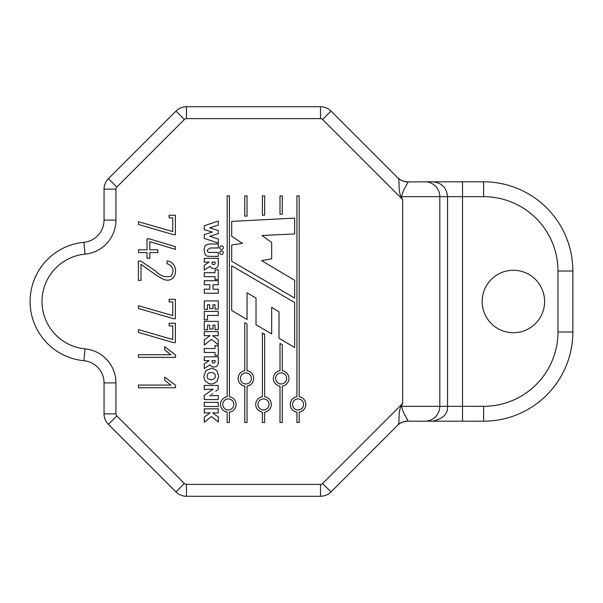 <?xml version="1.0" encoding="UTF-8"?>
<svg xmlns="http://www.w3.org/2000/svg" width="603" height="603" viewBox="0 0 603 603"><rect width="100%" height="100%" fill="white"/><g stroke="black" fill="none" stroke-linecap="round" stroke-linejoin="round"><path stroke-width="0.9" d="M397.596 177.666L331.009 111.08L322.597 119.492L402.661 199.555L401.862 198.108C397.143 191.513 400.603 178.887 397.596 177.666A14.871 14.653 -45 0 0 407.741 181.918C408.721 182.603 402.751 189.327 401.643 196.676L401.862 198.108M401.643 406.324C402.714 413.598 408.728 420.404 407.741 421.082A14.871 14.653 -135 0 0 397.596 425.334C400.596 424.128 397.158 411.352 401.862 404.892L401.643 406.324L439.813 406.324A14.871 14.856 90 0 1 424.949 421.188L407.899 421.188A14.871 14.871 0 0 0 397.385 425.545L331.009 491.92A14.871 14.871 0 0 1 320.495 496.277L186.478 496.277A14.871 14.871 0 0 1 175.97 491.92L108.404 424.354A14.871 14.871 0 0 1 104.048 413.846L104.048 382.897A22.303 22.303 0 0 0 83.892 360.7A59.471 59.471 0 0 1 83.892 242.3A22.303 22.303 0 0 0 104.048 220.103L104.048 189.154A14.871 14.871 0 0 1 108.404 178.646L175.97 111.08A14.871 14.871 0 0 1 186.478 106.723L186.478 118.618L320.495 118.618A2.977 2.977 0 0 1 322.597 119.492M513.379 270.28A31.22 31.22 0 0 1 540.416 317.11A31.22 31.22 0 0 1 486.335 317.11A31.22 31.22 0 0 1 513.379 270.28M447.652 406.324L483.636 406.324A74.342 74.342 0 0 0 557.979 331.982L572.85 331.982L572.85 271.018A89.214 89.214 0 0 0 483.636 181.812L432.788 181.812L462.524 181.812L462.524 196.676L483.636 196.676A74.342 74.342 0 0 1 557.979 271.018L572.85 271.018A89.214 89.214 0 0 0 483.636 181.812L483.636 196.676M281.134 383.953A5.525 5.525 0 0 0 285.912 375.661A5.525 5.525 0 0 0 276.347 375.661A5.525 5.525 0 0 0 281.134 383.953M288.92 378.428A7.786 7.786 0 0 0 282.264 370.724L282.264 344.75L279.996 343.409L279.996 370.717A7.786 7.786 0 0 0 279.996 386.124L279.996 422.492L282.264 422.492L282.264 386.131A7.786 7.786 0 0 0 288.92 378.428M229.426 195.9L227.165 195.9L227.165 396.736A7.786 7.786 0 0 0 227.165 412.143L227.165 422.492L229.426 422.492L229.426 412.15A7.786 7.786 0 0 0 229.426 396.744L229.426 195.9M262.38 333.022L262.38 396.736A7.786 7.786 0 0 0 262.38 412.143L262.38 422.492L264.649 422.492L264.649 412.15A7.786 7.786 0 0 0 264.649 396.744L264.649 334.348L262.38 333.022M263.519 409.965A5.525 5.525 0 0 0 268.297 401.681A5.525 5.525 0 0 0 258.732 401.681A5.525 5.525 0 0 0 263.519 409.965M212.045 361.054L212.068 361.506A1.568 1.568 0 0 0 213.198 363.127L214.819 362.652A2.035 2.035 0 0 0 215.09 361.446L215.098 360.579L212.06 360.579L212.06 361.054L212.06 360.579M208.736 256.298L218.241 256.396L218.241 252.446L209.746 252.446A2.593 2.593 0 0 1 207.831 251.813A2.322 2.322 0 0 1 207.221 250.094L210.123 247.976L218.278 247.976L218.278 243.989L208.774 244.011L205.178 245.451L203.98 249.853L205.201 254.639A4.146 4.146 0 0 0 208.736 256.29M228.296 409.965A5.525 5.525 0 0 0 233.075 401.681A5.525 5.525 0 0 0 223.509 401.681A5.525 5.525 0 0 0 228.296 409.965M215.648 366.775A2.864 2.864 0 0 0 216.914 366.081A3.52 3.52 0 0 0 217.819 364.785A5.306 5.306 0 0 0 218.218 363.338A20.268 20.268 0 0 0 218.301 361.272L218.316 356.788L204.274 356.886L204.274 360.654L209.113 360.594L204.251 363.88L204.251 368.561L210.04 364.785A4.146 4.146 0 0 0 211.404 366.368A3.286 3.286 0 0 0 212.927 366.963L213.944 367.039L212.927 366.963M401.862 404.892L402.661 403.445L322.597 483.508L331.009 491.92A14.871 14.871 0 0 1 320.495 496.277L320.495 484.382L186.478 484.382A2.977 2.977 0 0 1 184.375 483.508L116.809 415.949L108.404 424.354M432.683 181.812L407.741 181.918M447.652 196.676L462.524 196.676L462.524 421.188L432.788 421.188C443.122 418.731 448.037 413.771 447.539 406.324L447.539 196.676C446.657 187.684 441.728 182.724 432.735 181.812M424.949 421.188L432.668 421.188M167.061 263.617L167.061 260.956C179.468 262.373 177.553 281.865 166.142 280.063C163.971 279.92 159.629 277.561 153.109 272.978L141.012 264.355L141.012 280.395L138.381 280.395L138.381 261.099L140.981 261.152L155.612 271.086C160.255 276.106 165.433 277.757 171.146 276.053C174.599 270.385 173.234 266.24 167.061 263.617M298.055 409.965A5.525 5.525 0 0 0 302.834 401.681A5.525 5.525 0 0 0 293.269 401.681A5.525 5.525 0 0 0 298.055 409.965M299.186 412.15A7.786 7.786 0 0 0 299.186 396.744L299.186 195.9L296.925 195.9L296.925 396.736A7.786 7.786 0 0 0 296.925 412.143L296.925 422.492L299.186 422.492L299.186 412.15M247.042 422.492L247.042 386.131A7.786 7.786 0 0 0 247.042 370.724L247.049 324.03L244.773 322.68L244.773 370.717A7.786 7.786 0 0 0 244.773 386.124L244.773 422.492L247.042 422.492M264.649 195.9L262.38 195.9L262.38 215.263L264.649 215.143L264.649 195.9M294.656 218.113L231.688 221.391L231.688 236.27L242.504 243.416L231.688 244.961L231.688 261.189L294.656 298.078L294.656 280.312L261.627 260.609L271.674 258.868L271.674 242.451L261.988 235.494L294.656 233.949L294.656 218.113M212.06 262.094L212.06 262.569L212.06 262.094L215.098 262.094L215.098 262.968A2.035 2.035 0 0 1 214.819 264.174L213.198 264.649A1.568 1.568 0 0 1 212.075 263.029L212.045 262.569M214.623 268.523L215.648 268.297A2.872 2.872 0 0 0 216.914 267.604A3.535 3.535 0 0 0 217.819 266.3A5.314 5.314 0 0 0 218.218 264.86A20.246 20.246 0 0 0 218.301 262.787L218.316 258.303L204.274 258.401L204.274 262.177L209.113 262.117L204.251 265.395L204.251 270.076L210.04 266.3A4.161 4.161 0 0 0 211.404 267.883A3.279 3.279 0 0 0 212.927 268.478L213.944 268.561L212.927 268.478M218.278 406.558L218.278 402.412L204.274 402.329L204.274 406.437L218.278 406.558M205.698 234.168L204.311 234.507L204.311 238.381L218.278 243.077L218.278 239.029L209.806 236.286L218.278 233.64L218.278 230.519L209.686 227.866L218.256 225.062L218.256 221.052L204.296 225.771L204.296 229.63L212.392 232.057L205.698 234.175M217.585 389.907L218.196 389.493L218.196 385.46L204.274 385.445L204.274 389.53L212.987 389.191L204.251 395.455L204.251 399.563L218.241 399.563L218.241 395.515L209.648 395.772L210.334 395.357M214.133 383.448L217.17 381.119L218.618 376.182L217.11 371.222A7.183 7.183 0 0 0 212.882 368.659L212.052 368.471M211.329 368.433L205.917 370.551L203.874 376.182A7.733 7.733 0 0 0 205.593 381.315L208.894 383.629L210.831 383.915L208.894 383.636M211.502 372.518L210.696 372.541A3.437 3.437 0 0 0 207.432 374.674A5.148 5.148 0 0 0 207.138 376.317A3.188 3.188 0 0 0 208.299 378.888L211.48 379.852L214.291 378.767A3.844 3.844 0 0 0 215.294 376.023A3.332 3.332 0 0 0 214.231 373.513A3.806 3.806 0 0 0 211.502 372.526M210.831 383.9L211.585 383.93M214.133 383.455L212.233 383.87M208.141 233.399L207.017 233.776M208.857 233.157L209.603 232.901M211.223 223.487L209.331 224.158M212.769 393.578L211.743 394.377M215.655 366.797L213.944 367.046L215.655 366.797M462.524 421.188L483.636 421.188A89.214 89.214 0 0 0 572.85 331.982A89.214 89.214 0 0 1 483.636 421.188L483.636 406.324M169.119 299.299L175.383 299.299L175.383 318.716L173.551 318.716L138.524 308.502L138.494 305.759L172.752 315.565L172.752 301.93L169.119 301.93L169.119 299.299M169.119 323.231L175.383 323.231L175.383 342.647L173.551 342.647L138.524 332.441L138.494 329.69L172.752 339.504L172.752 325.861L169.119 325.861L169.119 323.231M175.548 354.941L175.548 357.368L138.441 357.368L138.464 354.737L170.92 354.737L164.747 349.966L164.747 346.763L175.548 354.941M175.548 385.279L175.548 387.737L138.441 387.737L138.464 385.076L170.92 385.076L164.747 380.335L164.747 377.131L175.548 385.279M149.846 252.604L149.846 258.235L147.042 258.235L147.042 252.604L138.524 252.604L138.524 249.8L147.042 249.8L147.042 238.878L149.476 238.878L175.465 246.687L175.465 249.431L149.846 241.652L149.846 249.8L157.828 249.8L157.828 252.604L149.846 252.604M169.119 215.263L175.383 215.263L175.383 234.703L173.551 234.703L138.524 224.497L138.494 221.753L172.752 231.56L172.752 217.894L169.119 217.894L169.119 215.263M282.264 195.9L279.996 195.9L279.996 214.344L282.264 214.223L282.264 195.9M245.911 383.953A5.525 5.525 0 0 0 250.69 375.661A5.525 5.525 0 0 0 241.125 375.661A5.525 5.525 0 0 0 245.911 383.953M218.301 262.787L218.301 260.534M218.256 269.82L215 269.82L215 272.744L204.251 272.646L204.251 276.656L215.022 276.656L215.022 279.596L218.256 279.596L218.256 269.82M218.256 300.905L204.296 300.905L204.296 309.339L207.515 309.339L207.515 304.719L209.708 304.719L209.708 308.608L212.965 308.608L212.965 304.719L215 304.719L215 309.166L218.256 309.166L218.256 300.905M218.256 321.376L204.296 321.376L204.296 329.811L207.515 329.811L207.515 325.183L209.708 325.183L209.708 329.08L212.965 329.08L212.965 325.183L215 325.183L215 329.63L218.256 329.63L218.256 321.376M218.256 345.64L215 345.64L215 348.564L204.251 348.466L204.251 352.476L215.022 352.476L215.022 355.423L218.256 355.423L218.256 345.64M205.359 408.849L204.274 408.789L204.274 412.919L210.123 412.859L204.296 417.088L204.296 422.266L211.427 416.515L218.278 421.987L218.278 416.967L212.625 412.919L218.218 412.919L218.218 408.826L205.359 408.849M221.527 254.504A1.794 1.794 0 0 0 223.072 251.82A1.794 1.794 0 0 0 219.974 251.82A1.794 1.794 0 0 0 221.527 254.504M221.527 249.461A1.794 1.794 0 0 0 223.08 246.77A1.794 1.794 0 0 0 219.974 246.77A1.794 1.794 0 0 0 221.527 249.461M217.577 389.892L215.701 391.317M218.301 361.272L218.301 359.019M205.359 331.627L204.274 331.567L204.274 335.698L210.123 335.637L204.296 339.866L204.296 345.037L211.427 339.293L218.278 344.765L218.278 339.745L212.625 335.698L218.218 335.698L218.218 331.605L205.359 331.627M205.337 311.397L204.274 311.359L204.274 319.794L207.515 319.794L207.515 315.384L218.241 315.467L218.241 311.434L205.337 311.397M205.224 280.704L204.274 280.644L204.274 284.774L209.784 284.714L209.784 289.199L204.296 289.161L204.296 293.231L218.278 293.246L218.278 289.161L213.047 289.199L213.047 284.714L218.278 284.774L218.278 280.704L205.224 280.704M294.656 347.509L294.656 302.525L231.688 265.825L231.688 310.409L247.049 319.492L247.049 292.824L256.026 298.108L256.026 324.768L271.674 333.926L271.674 307.379L278.993 311.834L278.993 338.291L294.656 347.509M247.042 195.9L244.773 195.9L244.773 216.183L247.042 216.062L247.042 195.9M320.495 118.618L320.495 106.723A14.871 14.871 0 0 1 331.009 111.08A14.871 14.871 0 0 0 320.495 106.723L186.478 106.723A14.871 14.871 0 0 0 175.97 111.08L184.375 119.492L116.809 187.051L108.404 178.646M407.899 181.812A14.871 14.871 0 0 1 397.385 177.455M116.809 415.949A2.977 2.977 0 0 1 115.942 413.846L104.048 413.846M83.892 360.7L85.038 348.858A34.198 34.198 0 0 1 115.942 382.897L104.048 382.897M115.942 382.897L115.942 413.846M85.038 348.858A47.577 47.577 0 0 1 85.038 254.142L83.892 242.3M85.038 254.142A34.198 34.198 0 0 0 115.942 220.103L104.048 220.103M115.942 220.103L115.942 189.154L104.048 189.154M115.942 189.154A2.977 2.977 0 0 1 116.809 187.051M557.979 331.982L557.979 271.018M186.478 484.382L186.478 496.277A14.871 14.871 0 0 1 175.97 491.92L184.375 483.508M447.539 406.324L439.813 406.324L439.813 196.676L401.643 196.676M447.539 196.676L439.813 196.676A14.871 14.856 -90 0 0 424.949 181.812M402.661 403.445L402.661 199.555M322.597 483.508A2.977 2.977 0 0 1 320.495 484.382M184.375 119.492A2.977 2.977 0 0 1 186.478 118.618"/></g></svg>
